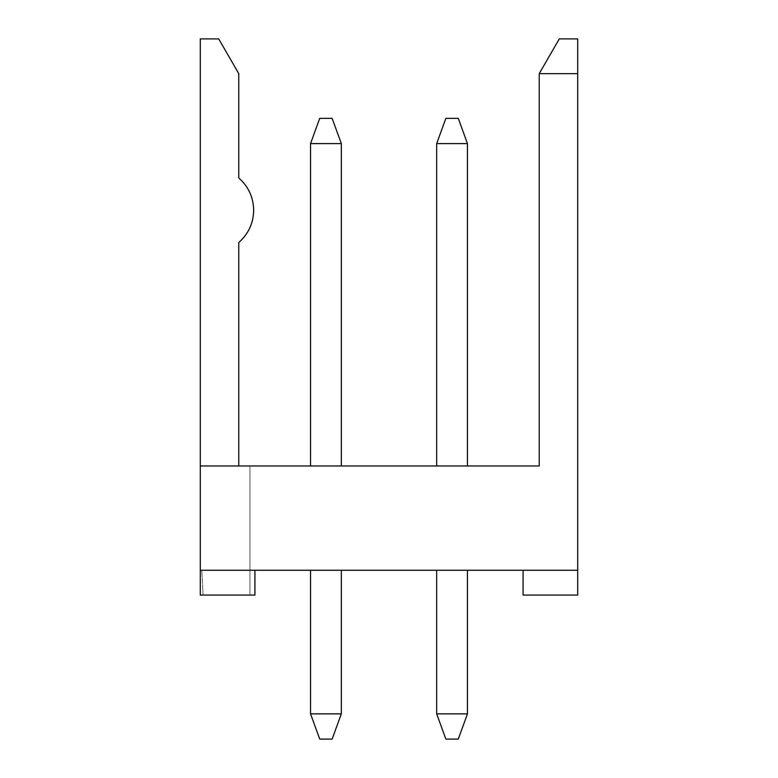 <?xml version="1.0" encoding="UTF-8"?>
<svg xmlns="http://www.w3.org/2000/svg" width="778" height="778" viewBox="0 0 778 778"><rect width="100%" height="100%" fill="white"/><g stroke="black" fill="none" stroke-linecap="round" stroke-linejoin="round"><path stroke-width="0.58" stroke-dasharray="3.89 2.92" d="M341.328 465.973L341.328 143.599L332.138 118.353L319.729 118.353L310.539 143.599L310.539 465.973L200.296 465.973L200.296 570.255L577.704 570.255L577.704 38.9L559.294 38.9L539.222 73.657L539.222 465.973L310.539 465.973L467.461 465.973L467.461 143.599L458.271 118.353L445.862 118.353L436.672 143.599L436.672 465.973L436.672 143.599L445.862 118.353L458.271 118.353L467.461 143.599L467.461 465.973L539.222 465.973L539.222 73.657L559.294 38.9L577.704 38.9L577.704 570.255L523.079 570.255L577.704 570.255L523.079 570.255L577.704 570.255L577.704 595.082L577.704 570.255L436.672 570.255L436.672 713.864L445.862 739.1L458.271 739.1L467.461 713.864L467.461 570.255L467.461 713.864L458.271 739.1L445.862 739.1L436.672 713.864L436.672 570.255L310.539 570.255L310.539 713.864L319.729 739.1L332.138 739.1L341.328 713.864L341.328 570.255L341.328 713.864L332.138 739.1L319.729 739.1L310.539 713.864L310.539 570.255L200.296 570.255L254.921 570.255L200.296 570.255L200.296 595.082L200.296 570.255L254.921 570.255L254.921 595.082L200.296 595.082L254.921 595.082L254.921 570.255L200.296 570.255L200.296 465.973L310.539 465.973L310.539 143.599L319.729 118.353L332.138 118.353L341.328 143.599L341.328 465.973L341.328 143.599L332.138 118.353L319.729 118.353L310.539 143.599L310.539 465.973L200.296 465.973L200.296 570.255L310.539 570.255L310.539 713.864L319.729 739.1L332.138 739.1L341.328 713.864L341.328 570.255L436.672 570.255L436.672 713.864L445.862 739.1L458.271 739.1L467.461 713.864L467.461 570.255L577.704 570.255L577.704 38.9L559.294 38.9L539.222 73.657L577.704 73.657L577.704 595.082L523.079 595.082L523.079 570.255L523.079 595.082L577.704 595.082L523.079 595.082L523.079 570.255L254.921 570.255L254.921 595.082L249.952 595.082L249.952 465.973L539.222 465.973L539.222 73.657L539.222 465.973L467.461 465.973L467.461 143.599L458.271 118.353L445.862 118.353L436.672 143.599L436.672 465.973L310.539 465.973L310.539 143.599L319.729 118.353L332.138 118.353L341.328 143.599L310.539 143.599L341.328 143.599L341.328 465.973L539.222 465.973L249.952 465.973L249.952 595.082L203.087 595.082L201.784 570.255L200.296 570.255L200.296 465.973L249.952 465.973L200.296 465.973L200.296 570.255L200.296 465.973L341.328 465.973L341.328 143.599L341.328 465.973L341.328 143.599L332.138 118.353L341.328 143.599L332.138 118.353L319.729 118.353L332.138 118.353L319.729 118.353L310.539 143.599L319.729 118.353L310.539 143.599L310.539 465.973L310.539 143.599L310.539 465.973L238.778 465.973L436.672 465.973L436.672 143.599L445.862 118.353L458.271 118.353L467.461 143.599L467.461 465.973L467.461 143.599L458.271 118.353L445.862 118.353L436.672 143.599L436.672 465.973L436.672 143.599L467.461 143.599L467.461 465.973L238.778 465.973L238.778 242.503C248.445 233.915 253.404 223.15 253.677 210.225C253.404 197.301 248.445 186.535 238.778 177.948L238.778 73.657L218.706 38.9L200.296 38.9L200.296 570.255L201.784 570.255L203.087 595.082L254.921 595.082L254.921 570.255L577.704 570.255L577.704 595.082L577.704 38.9L577.704 570.255L200.296 570.255L200.296 595.082L200.296 465.973L200.296 595.082L254.921 595.082L254.921 570.255L254.921 595.082L203.087 595.082L254.921 595.082L254.921 570.255L200.296 570.255L254.921 570.255L254.921 595.082L200.296 595.082L200.296 570.255L310.539 570.255L310.539 713.864L310.539 570.255L341.328 570.255L341.328 713.864L332.138 739.1L319.729 739.1L310.539 713.864L319.729 739.1L332.138 739.1L341.328 713.864L341.328 570.255L341.328 713.864L310.539 713.864L310.539 570.255L310.539 713.864L341.328 713.864L332.138 739.1L319.729 739.1L310.539 713.864L319.729 739.1L332.138 739.1L341.328 713.864L341.328 570.255L436.672 570.255L436.672 713.864L436.672 570.255L467.461 570.255L467.461 713.864L458.271 739.1L445.862 739.1L436.672 713.864L445.862 739.1L458.271 739.1L467.461 713.864L467.461 570.255L467.461 713.864L436.672 713.864L436.672 570.255L436.672 713.864L467.461 713.864L458.271 739.1L445.862 739.1L436.672 713.864L467.461 713.864L458.271 739.1L445.862 739.1L458.271 739.1L467.461 713.864L467.461 570.255L467.461 713.864L467.461 570.255L436.672 570.255L436.672 713.864L445.862 739.1L436.672 713.864L445.862 739.1L458.271 739.1L467.461 713.864L436.672 713.864L445.862 739.1L458.271 739.1L467.461 713.864L467.461 570.255L577.704 570.255L523.079 570.255L523.079 595.082L523.079 570.255L523.079 595.082L577.704 595.082L577.704 570.255L577.704 595.082L523.079 595.082L577.704 595.082L523.079 595.082L577.704 595.082L523.079 595.082L577.704 595.082L577.704 38.9L559.294 38.9L539.222 73.657L539.222 465.973L539.222 73.657L559.294 38.9L577.704 38.9L577.704 73.657L539.222 73.657L559.294 38.9L577.704 38.9L559.294 38.9L577.704 38.9L577.704 595.082L577.704 38.9L559.294 38.9L539.222 73.657L539.222 465.973L539.222 73.657L559.294 38.9L539.222 73.657L539.222 465.973L467.461 465.973L467.461 143.599L436.672 143.599L445.862 118.353L458.271 118.353L467.461 143.599L458.271 118.353L445.862 118.353L436.672 143.599L436.672 465.973L539.222 465.973L310.539 465.973L341.328 465.973L310.539 465.973L341.328 465.973L310.539 465.973L341.328 465.973L341.328 143.599L332.138 118.353L319.729 118.353L332.138 118.353L341.328 143.599L341.328 465.973L341.328 143.599L341.328 465.973L341.328 143.599L310.539 143.599L319.729 118.353L310.539 143.599L319.729 118.353L332.138 118.353L319.729 118.353L332.138 118.353L341.328 143.599L332.138 118.353L319.729 118.353L310.539 143.599L319.729 118.353L310.539 143.599L341.328 143.599L332.138 118.353L341.328 143.599L310.539 143.599L310.539 465.973L341.328 465.973L310.539 465.973L310.539 143.599L310.539 465.973L310.539 143.599L310.539 465.973L310.539 143.599L341.328 143.599L341.328 465.973L341.328 143.599L341.328 465.973L341.328 143.599L310.539 143.599L319.729 118.353L332.138 118.353L319.729 118.353L310.539 143.599L319.729 118.353L332.138 118.353L341.328 143.599L332.138 118.353L319.729 118.353L310.539 143.599L341.328 143.599L332.138 118.353L341.328 143.599L310.539 143.599L310.539 465.973L341.328 465.973L310.539 465.973L310.539 143.599L310.539 465.973L310.539 143.599L341.328 143.599L341.328 465.973L341.328 143.599L341.328 465.973L341.328 143.599L310.539 143.599L319.729 118.353L332.138 118.353L319.729 118.353L310.539 143.599L319.729 118.353L332.138 118.353L341.328 143.599L332.138 118.353L319.729 118.353L310.539 143.599L341.328 143.599L332.138 118.353L341.328 143.599L310.539 143.599L310.539 465.973L341.328 465.973L310.539 465.973L310.539 143.599L310.539 465.973L310.539 143.599L341.328 143.599L341.328 465.973L467.461 465.973L436.672 465.973L467.461 465.973L436.672 465.973L467.461 465.973L436.672 465.973L436.672 143.599L436.672 465.973L436.672 143.599L445.862 118.353L458.271 118.353L445.862 118.353L458.271 118.353L467.461 143.599L436.672 143.599L445.862 118.353L458.271 118.353L445.862 118.353L436.672 143.599L467.461 143.599L467.461 465.973L436.672 465.973L467.461 465.973L467.461 143.599L467.461 465.973L467.461 143.599L458.271 118.353L467.461 143.599L458.271 118.353L445.862 118.353L436.672 143.599L467.461 143.599L467.461 465.973L467.461 143.599L458.271 118.353L467.461 143.599L436.672 143.599L436.672 465.973L436.672 143.599L436.672 465.973L436.672 143.599L445.862 118.353L436.672 143.599L445.862 118.353L458.271 118.353L445.862 118.353L458.271 118.353L467.461 143.599L436.672 143.599L467.461 143.599L467.461 465.973L436.672 465.973L467.461 465.973L467.461 143.599L458.271 118.353L445.862 118.353L436.672 143.599L467.461 143.599L467.461 465.973L467.461 143.599L458.271 118.353L467.461 143.599L436.672 143.599L436.672 465.973L436.672 143.599L436.672 465.973L436.672 143.599L445.862 118.353L436.672 143.599L445.862 118.353L458.271 118.353L445.862 118.353L458.271 118.353L467.461 143.599L436.672 143.599L467.461 143.599L467.461 465.973L436.672 465.973L467.461 465.973L467.461 143.599L458.271 118.353L445.862 118.353L436.672 143.599L467.461 143.599L467.461 465.973L467.461 143.599L458.271 118.353L467.461 143.599L436.672 143.599L436.672 465.973L436.672 143.599L436.672 465.973L436.672 143.599L445.862 118.353L436.672 143.599L445.862 118.353L458.271 118.353L467.461 143.599L467.461 465.973L539.222 465.973L539.222 73.657L559.294 38.9L577.704 38.9L577.704 570.255L523.079 570.255L523.079 595.082L523.079 570.255L523.079 595.082L523.079 570.255L523.079 595.082L577.704 595.082L577.704 570.255L577.704 595.082L523.079 595.082L523.079 570.255L577.704 570.255L577.704 595.082L523.079 595.082L523.079 570.255L577.704 570.255L523.079 570.255L523.079 595.082L577.704 595.082L577.704 570.255L467.461 570.255L467.461 713.864L458.271 739.1L467.461 713.864L458.271 739.1L445.862 739.1L436.672 713.864L436.672 570.255L436.672 713.864L445.862 739.1L436.672 713.864L467.461 713.864L467.461 570.255L467.461 713.864L436.672 713.864L436.672 570.255L467.461 570.255L341.328 570.255L341.328 713.864L310.539 713.864L319.729 739.1L332.138 739.1L341.328 713.864L310.539 713.864L310.539 570.255L341.328 570.255L341.328 713.864L341.328 570.255L310.539 570.255L310.539 713.864L341.328 713.864L341.328 570.255L341.328 713.864L332.138 739.1L319.729 739.1L310.539 713.864L310.539 570.255L310.539 713.864L341.328 713.864L341.328 570.255L200.296 570.255L254.921 570.255L254.921 595.082L200.296 595.082L254.921 595.082L200.296 595.082L254.921 595.082L200.296 595.082L200.296 570.255L200.296 595.082L254.921 595.082L254.921 570.255L200.296 570.255L254.921 570.255L254.921 595.082L254.921 570.255L254.921 595.082L254.921 570.255L577.704 570.255L523.079 570.255L577.704 570.255L523.079 570.255L577.704 570.255L523.079 570.255L577.704 570.255L523.079 570.255L577.704 570.255L523.079 570.255L577.704 570.255L523.079 570.255L577.704 570.255L523.079 570.255L523.079 595.082L577.704 595.082L523.079 595.082L577.704 595.082L523.079 595.082L523.079 570.255L523.079 595.082L523.079 570.255L523.079 595.082L577.704 595.082L577.704 570.255L577.704 595.082L523.079 595.082L523.079 570.255L577.704 570.255L577.704 595.082L523.079 595.082L523.079 570.255L577.704 570.255L523.079 570.255L523.079 595.082L577.704 595.082L577.704 570.255L523.079 570.255L523.079 595.082L577.704 595.082L523.079 595.082L577.704 595.082L523.079 595.082L523.079 570.255L523.079 595.082L523.079 570.255L523.079 595.082L577.704 595.082L577.704 570.255L577.704 595.082L523.079 595.082L523.079 570.255L577.704 570.255L577.704 595.082L523.079 595.082L523.079 570.255L577.704 570.255L523.079 570.255L523.079 595.082L577.704 595.082L577.704 570.255L436.672 570.255L467.461 570.255L436.672 570.255L467.461 570.255L436.672 570.255L467.461 570.255L467.461 713.864L458.271 739.1L445.862 739.1L458.271 739.1L445.862 739.1L458.271 739.1L467.461 713.864L467.461 570.255L436.672 570.255L436.672 713.864L436.672 570.255L436.672 713.864L467.461 713.864L467.461 570.255L467.461 713.864L436.672 713.864L445.862 739.1L436.672 713.864L445.862 739.1L458.271 739.1L467.461 713.864L458.271 739.1L445.862 739.1L436.672 713.864L436.672 570.255L436.672 713.864L467.461 713.864L436.672 713.864L436.672 570.255L467.461 570.255L467.461 713.864L458.271 739.1L445.862 739.1L458.271 739.1L467.461 713.864L467.461 570.255L436.672 570.255L436.672 713.864L467.461 713.864L467.461 570.255L467.461 713.864L436.672 713.864L445.862 739.1L436.672 713.864L445.862 739.1L458.271 739.1L467.461 713.864L458.271 739.1L445.862 739.1L436.672 713.864L436.672 570.255L436.672 713.864L467.461 713.864L436.672 713.864L436.672 570.255L467.461 570.255L467.461 713.864L458.271 739.1L445.862 739.1L458.271 739.1L467.461 713.864L467.461 570.255L436.672 570.255L436.672 713.864L467.461 713.864L467.461 570.255L467.461 713.864L436.672 713.864L445.862 739.1L436.672 713.864L445.862 739.1L458.271 739.1L467.461 713.864L458.271 739.1L445.862 739.1L436.672 713.864L436.672 570.255L436.672 713.864L436.672 570.255L310.539 570.255L341.328 570.255L310.539 570.255L341.328 570.255L310.539 570.255L341.328 570.255L341.328 713.864L332.138 739.1L319.729 739.1L332.138 739.1L319.729 739.1L332.138 739.1L341.328 713.864L332.138 739.1L341.328 713.864L310.539 713.864L319.729 739.1L310.539 713.864L319.729 739.1L310.539 713.864L310.539 570.255L310.539 713.864L319.729 739.1L332.138 739.1L341.328 713.864L310.539 713.864L310.539 570.255L341.328 570.255L310.539 570.255L310.539 713.864L341.328 713.864L341.328 570.255L341.328 713.864L332.138 739.1L319.729 739.1L310.539 713.864L341.328 713.864L341.328 570.255L341.328 713.864L332.138 739.1L319.729 739.1L332.138 739.1L341.328 713.864L310.539 713.864L319.729 739.1L310.539 713.864L310.539 570.255L310.539 713.864L319.729 739.1L332.138 739.1L341.328 713.864L310.539 713.864L310.539 570.255L341.328 570.255L310.539 570.255L310.539 713.864L341.328 713.864L341.328 570.255L341.328 713.864L332.138 739.1L319.729 739.1L310.539 713.864L341.328 713.864L341.328 570.255L341.328 713.864L332.138 739.1L319.729 739.1L332.138 739.1L341.328 713.864L332.138 739.1L319.729 739.1L310.539 713.864L319.729 739.1L310.539 713.864L310.539 570.255L310.539 713.864L310.539 570.255L200.296 570.255L200.296 595.082L254.921 595.082L254.921 570.255L200.296 570.255L254.921 570.255L254.921 595.082L200.296 595.082L200.296 570.255L254.921 570.255L254.921 595.082L200.296 595.082L254.921 595.082L200.296 595.082L254.921 595.082L200.296 595.082L200.296 570.255L200.296 595.082L254.921 595.082L254.921 570.255L200.296 570.255L200.296 595.082L254.921 595.082L254.921 570.255L254.921 595.082L254.921 570.255L254.921 595.082L254.921 570.255L200.296 570.255L254.921 570.255L254.921 595.082L200.296 595.082L200.296 570.255L254.921 570.255L254.921 595.082L200.296 595.082L254.921 595.082L200.296 595.082L254.921 595.082L200.296 595.082L200.296 570.255L200.296 595.082L254.921 595.082L254.921 570.255L200.296 570.255L200.296 595.082L254.921 595.082L254.921 570.255L254.921 595.082L254.921 570.255L254.921 595.082L254.921 570.255L200.296 570.255L254.921 570.255L254.921 595.082L200.296 595.082L200.296 38.9L218.706 38.9L238.778 73.657L238.778 177.948C248.445 186.535 253.404 197.301 253.677 210.225C253.404 223.15 248.445 233.915 238.778 242.503L238.778 465.973L310.539 465.973L310.539 143.599L319.729 118.353L332.138 118.353L341.328 143.599L341.328 465.973L341.328 143.599L341.328 465.973L341.328 143.599L310.539 143.599L319.729 118.353L332.138 118.353L319.729 118.353L310.539 143.599L319.729 118.353L332.138 118.353L341.328 143.599L332.138 118.353L319.729 118.353L310.539 143.599L341.328 143.599L332.138 118.353L341.328 143.599L310.539 143.599L310.539 465.973L341.328 465.973L310.539 465.973L310.539 143.599L310.539 465.973L310.539 143.599L341.328 143.599L341.328 465.973M577.704 595.082L523.079 595.082L577.704 595.082L523.079 595.082L577.704 595.082L577.704 570.255L523.079 570.255L523.079 595.082L523.079 570.255L523.079 595.082L523.079 570.255L523.079 595.082L577.704 595.082L523.079 595.082L523.079 570.255L577.704 570.255L577.704 595.082L523.079 595.082L523.079 570.255L577.704 570.255L577.704 595.082L577.704 570.255L523.079 570.255L523.079 595.082L577.704 595.082M200.296 595.082L254.921 595.082L200.296 595.082L254.921 595.082L200.296 595.082L200.296 570.255L254.921 570.255L254.921 595.082L200.296 595.082L254.921 595.082L254.921 570.255L200.296 570.255L200.296 595.082M254.921 570.255L254.921 595.082L254.921 570.255M332.138 739.1L341.328 713.864L310.539 713.864L319.729 739.1L332.138 739.1L319.729 739.1L310.539 713.864L310.539 570.255L341.328 570.255L341.328 713.864L310.539 713.864L341.328 713.864L341.328 570.255L310.539 570.255L310.539 713.864L341.328 713.864L332.138 739.1L319.729 739.1L332.138 739.1L341.328 713.864L341.328 570.255L341.328 713.864L332.138 739.1M458.271 118.353L445.862 118.353L458.271 118.353L467.461 143.599L436.672 143.599L445.862 118.353L458.271 118.353L445.862 118.353L436.672 143.599L467.461 143.599L467.461 465.973L436.672 465.973L436.672 143.599L467.461 143.599L458.271 118.353L467.461 143.599L467.461 465.973L467.461 143.599L458.271 118.353M467.461 713.864L458.271 739.1L445.862 739.1L436.672 713.864L467.461 713.864L436.672 713.864L436.672 570.255L467.461 570.255L467.461 713.864M467.461 143.599L436.672 143.599L436.672 465.973L467.461 465.973L467.461 143.599M436.672 143.599L436.672 465.973L436.672 143.599L445.862 118.353L436.672 143.599M319.729 739.1L310.539 713.864L319.729 739.1M310.539 570.255L310.539 713.864L310.539 570.255"/><path stroke-width="1.17" d="M341.328 143.599L341.328 465.973L341.328 143.599L332.138 118.353L341.328 143.599L310.539 143.599L319.729 118.353L332.138 118.353L319.729 118.353L310.539 143.599L341.328 143.599M200.296 465.973L539.222 465.973L200.296 465.973L200.296 570.255L577.704 570.255L577.704 73.657L539.222 73.657L539.222 465.973L539.222 73.657L559.294 38.9L539.222 73.657L577.704 73.657L577.704 38.9L559.294 38.9L577.704 38.9L577.704 595.082L577.704 570.255L200.296 570.255L200.296 38.9L218.706 38.9L238.778 73.657L218.706 38.9L200.296 38.9L200.296 465.973M436.672 465.973L436.672 143.599L445.862 118.353L458.271 118.353L467.461 143.599L467.461 465.973L467.461 143.599L436.672 143.599L436.672 465.973M467.461 143.599L458.271 118.353L445.862 118.353L436.672 143.599L467.461 143.599M200.296 595.082L200.296 570.255L200.296 595.082L254.921 595.082L200.296 595.082M254.921 570.255L254.921 595.082L254.921 570.255M341.328 570.255L341.328 713.864L332.138 739.1L319.729 739.1L310.539 713.864L310.539 570.255L310.539 713.864L341.328 713.864L341.328 570.255M332.138 739.1L341.328 713.864L310.539 713.864L319.729 739.1L332.138 739.1M467.461 570.255L467.461 713.864L458.271 739.1L445.862 739.1L436.672 713.864L436.672 570.255L436.672 713.864L467.461 713.864L467.461 570.255M458.271 739.1L467.461 713.864L436.672 713.864L445.862 739.1L458.271 739.1M523.079 570.255L523.079 595.082L577.704 595.082L523.079 595.082L523.079 570.255M310.539 465.973L310.539 143.599L310.539 465.973M238.778 177.948C248.445 186.535 253.404 197.301 253.677 210.225C253.404 197.301 248.445 186.535 238.778 177.948L238.778 73.657L238.778 177.948M238.778 465.973L238.778 242.503C248.445 233.915 253.404 223.15 253.677 210.225C253.404 223.15 248.445 233.915 238.778 242.503L238.778 465.973"/></g></svg>
